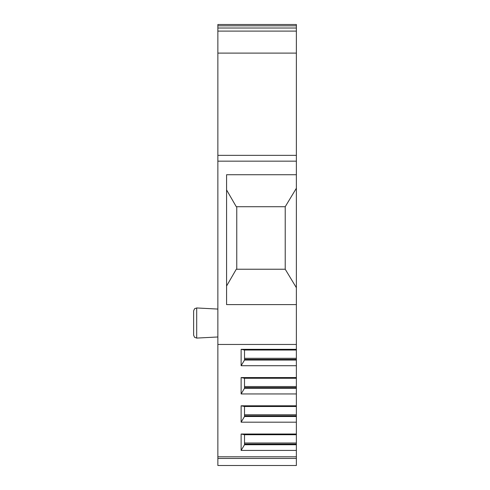 <?xml version="1.0" encoding="UTF-8"?>
<svg xmlns="http://www.w3.org/2000/svg" width="490" height="490" viewBox="0 0 490 490"><rect width="100%" height="100%" fill="white"/><g stroke="black" fill="none" stroke-linecap="round" stroke-linejoin="round"><path stroke-width="0.73" d="M296.37 456.796L217.86 456.796L217.86 465.5L296.37 465.5L296.37 161.161L217.86 161.161L217.86 53.104L296.37 53.104L296.37 161.161M296.37 53.104L296.37 31.097L217.86 31.097L217.86 28.016L296.37 28.016L296.37 31.097M296.37 25.817L217.86 25.817L217.86 24.5L296.37 24.5L296.37 28.016M217.86 25.817L217.86 28.016M217.86 53.104L217.86 31.097M296.37 155.348L217.86 155.348M217.86 161.161L217.86 344.464L296.37 344.464M217.86 456.796L217.86 344.464M193.63 310.862L193.63 335.185L194.555 337.31L196.692 338.088L196.692 307.959L194.555 308.737L193.63 310.862M193.63 334.652L193.63 311.395M296.37 304.608L226.582 304.608L226.582 174.728L296.37 174.728M226.582 189.93L236.278 206.713L285.223 206.713L296.37 188.252M285.223 206.713L285.223 269.231L296.37 287.697M285.223 269.231L236.278 269.231L226.582 286.019M236.762 269.231L236.762 206.713M296.37 365.718L241.123 365.718L241.123 349.327L296.37 349.327M296.37 377.563L241.123 377.563L241.123 393.948L244.516 388.282L244.516 378.262L241.123 377.563M296.37 393.948L241.123 393.948M296.37 405.793L241.123 405.793L241.123 422.184L244.516 416.512L244.516 406.498L241.123 405.793M296.37 422.184L241.123 422.184M296.37 434.03L241.123 434.03L241.123 450.42L244.516 444.749L244.516 434.728L241.123 434.03M296.37 450.42L241.123 450.42M241.123 365.718L244.516 360.046L244.516 350.025L241.123 349.327M296.37 350.025L244.516 350.025M296.37 359.384L244.516 359.384M296.37 360.046L244.516 360.046M296.37 378.262L244.516 378.262M296.37 387.615L244.516 387.615M296.37 388.282L244.516 388.282M296.37 406.498L244.516 406.498M296.37 415.851L244.516 415.851M296.37 416.512L244.516 416.512M296.37 434.728L244.516 434.728M296.37 444.087L244.516 444.087M296.37 444.749L244.516 444.749M217.86 458.456L296.37 458.456M296.37 358.3L244.516 358.3M296.37 386.537L244.516 386.537M296.37 414.773L244.516 414.773M296.37 443.003L244.516 443.003M217.86 336.979L196.692 338.088L194.555 337.31L193.63 335.185M217.86 309.068L196.692 307.959"/></g></svg>
